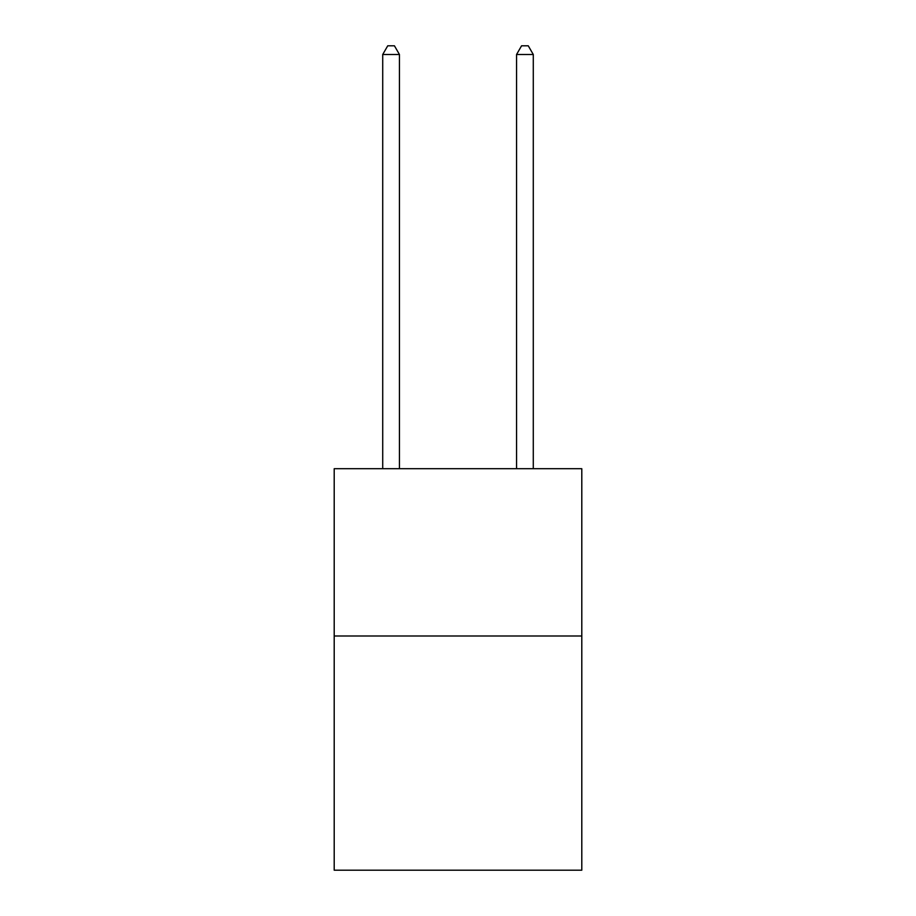 <?xml version="1.0" encoding="UTF-8"?>
<svg xmlns="http://www.w3.org/2000/svg" width="916" height="916" viewBox="0 0 916 916"><rect width="100%" height="100%" fill="white"/><g stroke="black" fill="none" stroke-linecap="round" stroke-linejoin="round"><path stroke-width="1.37" d="M581.797 635.99L581.797 870.2L334.203 870.2L334.203 468.706L581.797 468.706L581.797 635.99L334.203 635.99M399.445 468.706L399.445 54.502L382.716 54.502L382.716 468.706M382.716 54.502L387.743 45.8L394.43 45.8L399.445 54.502M533.284 468.706L533.284 54.502L516.555 54.502L516.555 468.706M516.555 54.502L521.57 45.8L528.257 45.8L533.284 54.502"/></g></svg>

